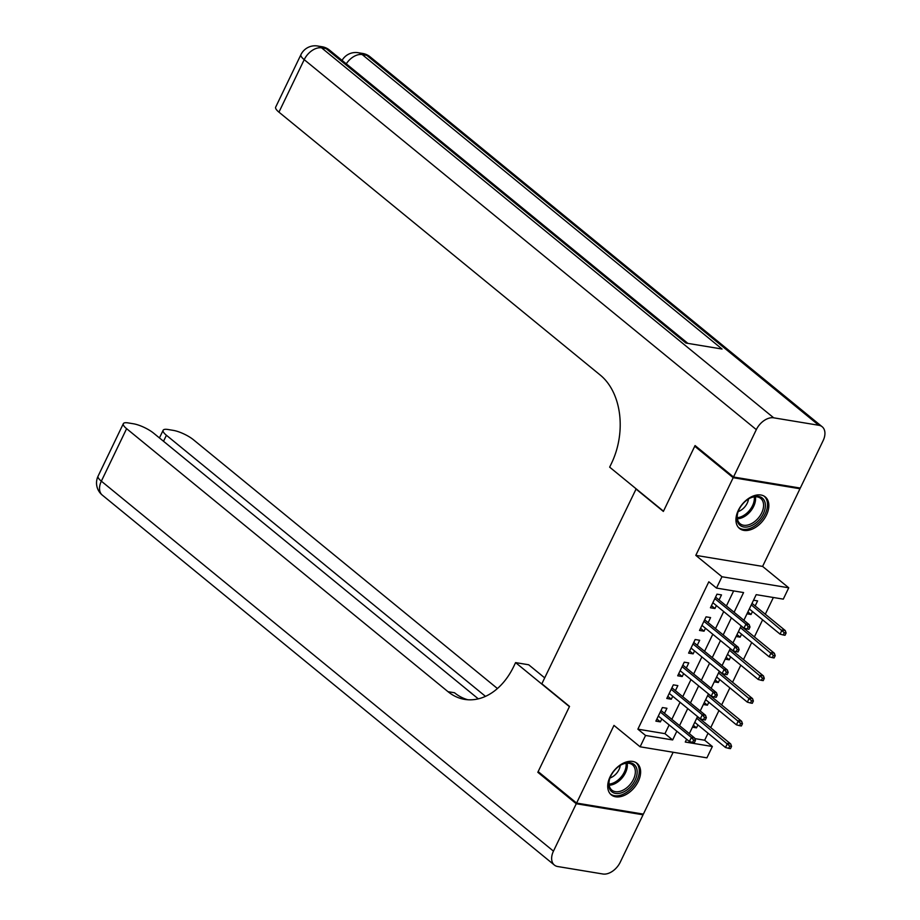 <?xml version="1.0" encoding="UTF-8"?>
<svg xmlns="http://www.w3.org/2000/svg" width="920" height="920" viewBox="0 0 920 920"><rect width="100%" height="100%" fill="white"/><g stroke="black" fill="none" stroke-linecap="round" stroke-linejoin="round"><path stroke-width="1.38" d="M638.25 781.448A20.355 13.202 129.3 0 0 637.065 763.358A20.355 13.202 129.3 0 0 610.098 776.79A20.355 13.202 129.3 0 0 611.282 794.88A20.355 13.202 129.3 0 0 638.25 781.448M766.475 515.028A20.355 13.202 129.3 0 0 765.29 496.938A20.355 13.202 129.3 0 0 738.311 510.37A20.355 13.202 129.3 0 0 739.496 528.459A20.355 13.202 129.3 0 0 766.475 515.028M694.83 738.599L704.662 740.22L712.356 746.511L706.905 757.85L640.113 746.798L645.564 735.471L672.646 739.944L676.832 731.239M636.168 488.853L541.846 683.767L569.526 706.422L538.154 771.604L576.598 803.068L643.379 814.119L673.152 752.272M798.847 487.83L799.974 488.75L733.182 477.698L695.807 555.358L721.958 576.748L788.739 587.799L783.288 599.138L756.206 594.654L743.877 620.275M695.807 555.358L762.599 566.409L799.974 488.75M762.599 566.409L788.739 587.799M704.662 740.22L708.043 733.206M710.746 727.605L718.957 710.539M721.648 704.927L729.87 687.861M732.561 682.26L740.784 665.183M743.475 659.582L751.697 642.516M754.388 636.904L762.611 619.838M765.302 614.238L773.363 597.494M635.685 488.773L663.366 511.428L694.738 446.234L696.198 446.476M694.738 446.234L733.182 477.698M664.505 713.333L666.942 708.273L662.423 707.537L655.88 721.142L660.387 721.878L661.802 718.934M675.418 690.667L677.844 685.607L673.336 684.859L666.793 698.464L671.301 699.211L672.716 696.268M686.331 667.989L688.758 662.929L684.25 662.181L677.706 675.786L682.214 676.533L683.629 673.589M697.245 645.311L699.671 640.262L695.163 639.515L688.608 653.119L693.128 653.856L694.543 650.923M708.147 622.644L710.585 617.584L706.077 616.837L699.522 630.442L704.042 631.189L705.456 628.245M747.902 611.915L751.053 614.491L752.468 611.547M755.17 605.935L757.597 600.886L753.537 600.208M736.989 634.581L740.14 637.157L741.554 634.213M726.087 657.259L729.226 659.835L730.641 656.891M715.173 679.938L718.313 682.513L719.727 679.569M704.26 702.604L707.399 705.18L708.825 702.236M746.994 613.812L751.053 614.491M736.081 636.49L740.14 637.157M725.167 659.157L729.226 659.835M714.254 681.835L718.313 682.513M703.34 704.513L707.399 705.18M692.426 727.179L696.486 727.858L697.912 724.914M734.091 612.26L743.578 592.56L716.496 588.087L708.814 581.797L637.882 729.169L664.953 733.654L669.15 724.948M671.841 719.348L680.064 702.27M682.755 696.67L690.966 679.592M693.668 673.992L701.88 656.926M704.582 651.325L712.793 634.248M715.495 628.647L723.706 611.581M726.409 605.969L733.643 590.928M719.06 599.966L721.498 594.906L716.99 594.159L710.435 607.763L714.955 608.511L716.369 605.567M640.113 746.798L613.973 725.408L576.598 803.068M637.882 729.169L645.564 735.471M716.496 588.087L721.958 576.748M686.619 739.243L685.285 742.037L712.356 746.511M741.186 625.876L732.964 642.953M730.273 648.554L722.062 665.62M719.359 671.22L711.148 688.298M708.446 693.898L700.235 710.964M697.532 716.577L689.321 733.643M679.535 725.638L687.746 708.561M690.448 702.96L698.659 685.894M701.362 680.282L709.573 663.216M712.264 657.616L720.486 640.538M723.178 634.938L731.4 617.872M664.953 733.654L672.646 739.944M711.459 605.647L714.955 608.511M693.346 725.282L696.486 727.858M700.545 628.325L704.042 631.189M689.632 651.004L693.128 653.856M678.719 673.67L682.214 676.533M667.805 696.348L671.301 699.211M656.891 719.026L660.387 721.878M748.213 626.738L747.12 629.004L748.926 629.303L750.019 627.026L748.213 626.738L745.924 624.07L743.969 628.153L712.873 602.703M714.84 598.632L745.924 624.07L749.179 624.611L715.564 597.103M750.019 627.026L749.179 624.611M743.969 628.153L747.12 629.004M783.219 634.972L785.024 635.271L786.117 633.006L784.311 632.707L783.219 634.972L780.068 634.121L782.034 630.039L785.277 630.58L752.019 603.359M784.311 632.707L751.283 604.888M780.068 634.121L749.317 608.971M785.277 630.58L786.117 633.006M736.931 517.603A17.618 11.431 -50.7 0 1 737.782 512.67A17.618 11.431 -50.7 0 1 749.478 498.387A17.618 11.431 -50.7 0 1 765.394 505.781A17.618 11.431 -50.7 0 1 750.881 525.952A17.618 11.431 -50.7 0 1 736.931 517.603M737.909 512.313A16.318 10.58 129.3 0 0 737.219 516.534A16.318 10.58 129.3 0 0 740.059 523.687A16.318 10.58 129.3 0 0 754.607 521.64A16.318 10.58 129.3 0 0 763.577 505.597A16.318 10.58 129.3 0 0 760.725 498.433A16.318 10.58 129.3 0 0 749.144 498.571M738.426 527.413A20.228 13.121 129.3 0 0 756.435 524.768A20.228 13.121 129.3 0 0 767.51 504.907A20.228 13.121 129.3 0 0 764.048 496.098M738.162 511.577A11.615 7.532 129.3 0 0 748.489 498.973M608.706 784.012A17.618 11.431 -50.7 0 1 609.569 779.091A17.618 11.431 -50.7 0 1 621.253 764.807A17.618 11.431 -50.7 0 1 637.181 772.202A17.618 11.431 -50.7 0 1 622.656 792.373A17.618 11.431 -50.7 0 1 608.706 784.012M609.684 778.734A16.318 10.58 129.3 0 0 608.994 782.954A16.318 10.58 129.3 0 0 611.846 790.107A16.318 10.58 129.3 0 0 626.382 788.06A16.318 10.58 129.3 0 0 635.352 772.018A16.318 10.58 129.3 0 0 632.511 764.853A16.318 10.58 129.3 0 0 620.931 764.991M610.202 793.822A20.228 13.121 129.3 0 0 628.222 791.188A20.228 13.121 129.3 0 0 639.285 771.328A20.228 13.121 129.3 0 0 635.835 762.519M609.948 777.998A11.615 7.532 129.3 0 0 620.264 765.394M733.516 477.02L800.296 488.072L823.112 440.68A15.663 10.154 129.3 0 0 822.192 426.765A15.663 10.154 129.3 0 0 818.823 425.281L773.697 417.818A15.663 10.154 129.3 0 0 756.32 429.628L733.516 477.02L695.071 445.556L663.481 511.198L609.661 467.153L611.512 463.3A65.262 46.54 -80.6 0 0 600.346 375.153L278.944 112.148A15.663 4.163 -154.3 0 1 275.666 107.145L300.932 54.659A15.663 4.163 25.7 0 0 304.209 59.662L278.944 112.148M756.32 429.628L304.209 59.662A15.663 10.154 -50.7 0 1 321.586 47.851L326.105 48.599L685.94 343.056L722.05 349.036L362.204 54.568L366.712 55.315A15.663 10.154 -50.7 0 1 370.081 56.798L822.192 426.765M576.265 803.746L537.82 772.294L569.411 706.652L515.591 662.607L513.74 666.459A65.262 46.54 99.4 0 1 464.646 699.384A65.262 46.54 99.4 0 1 448.017 691.679L126.615 428.674L101.349 481.171L553.46 851.138L576.265 803.746L643.057 814.798L641.93 813.878M537.82 772.294L539.281 772.524M515.591 662.607L528.678 664.769L544.686 677.867M485.484 696.359L166.416 435.263A15.663 4.163 25.7 0 1 163.139 430.261A15.663 4.163 25.7 0 1 168.015 429.502L173.339 430.387A15.663 4.163 25.7 0 1 193.407 439.725L497.432 688.528M553.46 851.138A15.663 10.154 129.3 0 0 554.369 865.053A15.663 10.154 129.3 0 0 557.75 866.536L602.876 874A15.663 10.154 129.3 0 0 620.252 862.189L643.057 814.798M478.296 698.844L153.594 433.147A15.663 4.163 25.7 0 0 133.538 423.798L128.213 422.924A15.663 4.163 25.7 0 0 123.326 423.683A15.663 4.163 25.7 0 0 126.615 428.674M467.912 699.763A65.262 46.54 99.4 0 1 454.514 692.76L448.017 691.679M737.299 649.405L736.207 651.67L738.012 651.969L739.105 649.704L737.299 649.405L735.011 646.748L733.056 650.831L701.96 625.381M703.926 621.299L735.011 646.748L738.265 647.278L704.662 619.781M739.105 649.704L738.265 647.278M733.056 650.831L736.207 651.67M726.386 672.083L725.293 674.348L727.099 674.647L728.192 672.382L726.386 672.083L724.109 669.415L722.143 673.497L691.046 648.059M693.013 643.977L724.109 669.415L727.352 669.956L693.749 642.459M728.192 672.382L727.352 669.956M722.143 673.497L725.293 674.348M715.472 694.749L714.38 697.026L716.185 697.325L717.278 695.048L715.472 694.749L713.195 692.093L711.229 696.175L680.133 670.726M682.099 666.655L713.195 692.093L716.438 692.633L682.835 665.125M717.278 695.048L716.438 692.633M711.229 696.175L714.38 697.026M704.559 717.428L703.478 719.693L705.272 719.992L706.365 717.726L704.559 717.428L702.282 714.771L700.315 718.842L669.219 693.404M671.186 689.321L702.282 714.771L705.525 715.3L671.922 687.803M706.365 717.726L705.525 715.3M700.315 718.842L703.478 719.693M772.306 657.65L774.111 657.949L775.203 655.684L773.398 655.385L772.306 657.65L769.154 656.799L771.121 652.717L774.364 653.257L741.106 626.037M773.398 655.385L740.37 627.555M769.154 656.799L738.415 631.637M774.364 653.257L775.203 655.684M761.404 680.317L763.209 680.616L764.29 678.35L762.484 678.051L761.404 680.317L758.241 679.477L760.207 675.395L763.45 675.924L730.192 648.715M762.484 678.051L729.456 650.233M758.241 679.477L727.501 654.315M763.45 675.924L764.29 678.35M750.49 702.995L752.295 703.294L753.388 701.029L751.582 700.73L750.49 702.995L747.327 702.144L749.294 698.061L752.537 698.602L719.279 671.381M751.582 700.73L718.554 672.911M747.327 702.144L716.588 676.994M752.537 698.602L753.388 701.029M739.577 725.673L741.382 725.972L742.474 723.695L740.669 723.396L739.577 725.673L736.414 724.822L738.38 720.74L741.635 721.28L708.365 694.059M740.669 723.396L707.641 695.577M736.414 724.822L705.674 699.66M741.635 721.28L742.474 723.695M693.657 740.106L692.564 742.371L694.37 742.67L695.451 740.404L693.657 740.106L691.369 737.437L689.402 741.52L658.306 716.082M660.272 711.999L691.369 737.437L694.611 737.978L661.008 710.47M695.451 740.404L694.611 737.978M689.402 741.52L692.564 742.371M728.663 748.339L730.469 748.638L731.561 746.373L729.755 746.074L728.663 748.339L725.5 747.5L727.467 743.418L730.721 743.946L697.463 716.737M729.755 746.074L696.727 718.255M725.5 747.5L694.761 722.338M730.721 743.946L731.561 746.373M755.4 496.777A16.318 10.58 -50.7 0 1 755.561 499.042A16.318 10.58 -50.7 0 1 737.38 518.799M737.242 517.684A15.778 10.235 129.3 0 0 754.365 498.594A15.778 10.235 129.3 0 0 754.285 496.857M627.187 763.197A16.318 10.58 -50.7 0 1 627.348 765.452A16.318 10.58 -50.7 0 1 609.155 785.22M609.029 784.105A15.778 10.235 129.3 0 0 626.152 765.014A15.778 10.235 129.3 0 0 626.06 763.278M818.823 425.281L366.712 55.315A15.663 11.167 -80.6 0 0 362.721 53.463L358.214 52.716A15.663 11.167 99.4 0 1 362.204 54.568A15.663 10.154 -50.7 0 0 346.265 63.825M687.895 343.378L329.475 50.082A15.663 10.154 -50.7 0 0 326.105 48.599A15.663 11.167 -80.6 0 0 322.115 46.747L317.596 46A15.663 11.167 99.4 0 1 321.586 47.851L773.697 417.818M166.416 435.263L163.53 441.266M101.349 481.171A15.663 4.163 -154.3 0 1 98.072 476.169A15.663 15.663 0 0 0 102.269 495.086A15.663 10.154 -50.7 0 1 101.349 481.171M329.475 50.082A15.663 15.663 0 0 0 322.115 46.747M317.596 46A15.663 15.663 0 0 0 300.932 54.659M370.081 56.798A15.663 15.663 0 0 0 362.721 53.463M358.214 52.716A15.663 15.663 0 0 0 342.067 60.386M163.139 430.261L159.447 437.931M123.326 423.683L98.072 476.169M102.269 495.086L554.369 865.053"/></g></svg>
